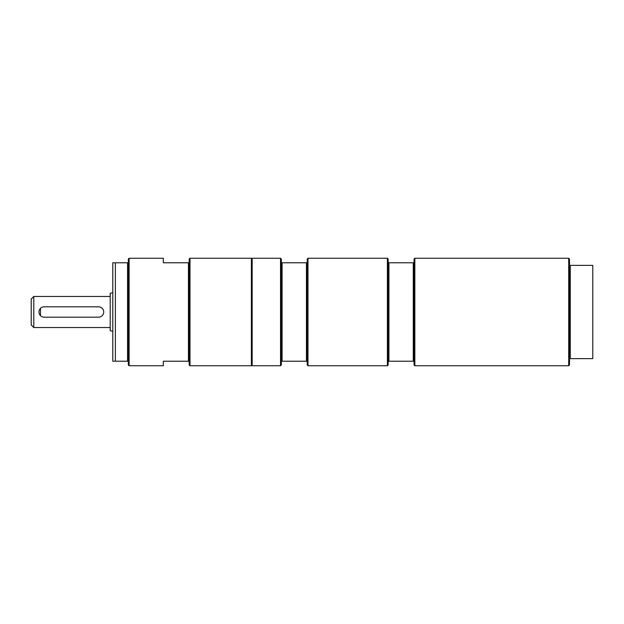 <?xml version="1.0" encoding="UTF-8"?>
<svg xmlns="http://www.w3.org/2000/svg" width="624" height="624" viewBox="0 0 624 624"><rect width="100%" height="100%" fill="white"/><g stroke="black" fill="none" stroke-linecap="round" stroke-linejoin="round"><path stroke-width="0.94" d="M568.706 258.25L414.843 258.25L414.843 365.75L568.706 365.75L568.706 258.25L569.486 259.022L569.486 358.628L592.8 358.628L592.8 265.372L570.266 265.372L570.266 358.628M414.843 258.25L414.063 259.022L414.063 364.978L414.843 365.75M414.063 262.782L413.283 262.782L413.283 361.218L414.063 361.218M413.283 262.782L388.931 262.782L388.931 361.218L413.283 361.218M388.931 262.782L388.159 262.782L388.159 361.218L388.931 361.218M388.159 361.218L388.159 364.978L387.379 365.75L387.379 258.25L307.983 258.25L307.983 365.75L387.379 365.75M387.379 258.25L388.159 259.022L388.159 262.782M251.386 358.628L252.158 358.628M251.386 312L251.386 258.25L189.992 258.25L189.992 365.75L251.386 365.75L251.386 312M188.44 262.782L163.309 262.782L163.309 258.25L129.121 258.25L129.121 365.75L163.309 365.75L163.309 361.218L188.44 361.218L188.44 262.782L189.212 262.782L189.212 259.022L189.992 258.25M189.992 365.75L189.212 364.978L189.212 361.218L188.44 361.218M189.212 361.218L189.212 262.782M112.796 292.64L110.206 293.335L110.206 330.665L112.796 331.36M33.79 296.455L31.2 299.044L31.2 324.956L33.79 327.545L33.79 296.455L110.206 296.455M40.49 315.666L40.49 308.334M100.542 307.219L102.211 308.334M112.796 262.782L112.796 361.218L127.561 361.218L127.561 262.782L112.796 262.782M115.385 262.782L115.385 361.218M129.121 365.75L128.341 364.978L128.341 361.218L127.561 361.218M127.561 262.782L128.341 262.782L128.341 259.022L129.121 258.25M128.341 361.218L128.341 262.782M307.983 258.25L307.211 259.022L307.211 364.978L307.983 365.75M307.211 262.782L281.307 262.782L281.307 361.218L307.211 361.218M282.079 262.782L282.079 361.218M281.307 361.218L281.307 364.978L280.527 365.75L280.527 258.25L252.158 258.25L252.158 365.75L280.527 365.75M280.527 258.25L281.307 259.022L281.307 262.782M306.431 262.782L306.431 361.218M44.156 306.821A5.179 5.179 0 0 0 38.969 312A5.179 5.179 0 0 0 44.156 317.179L98.553 317.179A5.179 5.179 0 0 0 103.732 312A5.179 5.179 0 0 0 98.553 306.821L44.156 306.821M570.266 265.372L569.486 265.372M569.486 358.628L569.486 364.978L568.706 365.75M252.158 265.372L251.386 265.372M33.79 327.545L110.206 327.545"/></g></svg>
